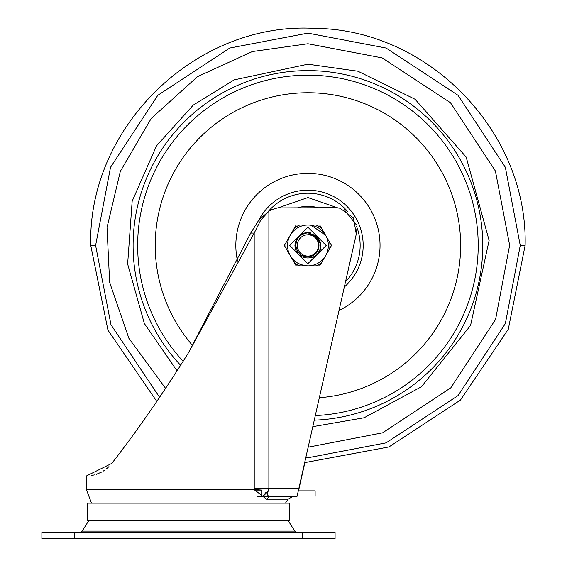 <?xml version="1.0" encoding="UTF-8"?>
<svg xmlns="http://www.w3.org/2000/svg" width="567" height="567" viewBox="0 0 567 567"><rect width="100%" height="100%" fill="white"/><g stroke="black" fill="none" stroke-linecap="round" stroke-linejoin="round"><path stroke-width="0.85" d="M270.175 496.295C300.085 496.295 300.085 496.295 270.175 496.295L297.073 496.295L356.274 234.143L353.461 217.806L339.973 208.217L335.21 207.657L277.391 207.926L271.48 209.747L268.878 211.215L258.85 220.067L250.699 233.087L254.193 233.087L260.777 220.067L268.878 211.215L268.864 488.697C266.674 493.907 267.114 496.437 270.175 496.295L266.419 499.194L254.236 489.562L254.193 233.087L188.478 352.766C162.757 393.916 137.2 430.792 111.812 463.388L86.531 475.919M287.519 245.447A20.419 20.419 0 0 1 308.044 225.028A20.419 20.419 0 0 1 328.35 245.447A20.419 20.419 0 0 1 307.824 265.859A20.419 20.419 0 0 1 287.519 245.447M88.863 520.534L82.144 531.123A2.169 2.169 0 0 1 80.316 532.137M82.144 531.123L294.812 531.123A2.169 2.169 0 0 0 296.647 532.137M299.007 488.782L304.89 462.615L388.955 446.945L460.439 400.089L508.287 329.271L525.12 245.447L520.251 245.447L505.346 167.293L458.065 95.313L386.084 48.032L307.931 33.127L229.777 48.032L157.803 95.313L110.522 167.293L95.61 245.447L110.969 324.728L159.596 397.354M305.982 457.76L307.931 457.767L386.084 442.862L458.065 395.582L505.346 323.601L520.251 245.447M308.37 447.15L382.576 432.834L450.829 387.807L495.586 319.412L509.641 245.227L495.409 171.028L450.474 102.733L382.123 57.884L307.931 43.744L252.386 51.54L197.465 76.68L151.24 118.439L120.317 171.39L107.021 227.558L109.651 282.444L128.936 338.421L165.614 388.381M95.61 245.447L90.748 245.447L107.957 330.171L156.811 401.45L153.395 406.433M294.358 262.769L290.254 255.653C293.699 261.812 299.56 265.214 307.846 265.859L299.716 265.859A22.007 22.007 0 0 1 294.358 262.769L296.144 265.859L299.716 265.859M331.511 245.447L329.725 242.357A22.007 22.007 0 0 1 329.725 248.537L331.511 245.447M261.72 496.692L261.72 490.108L254.335 490.108M297.923 207.657A39.095 39.095 0 0 1 317.945 207.657M319.023 239.026L307.931 232.633C299.674 234.001 295.4 238.275 295.123 245.447C295.329 263.067 321.609 261.139 320.745 245.447A12.814 12.814 0 0 1 320.745 245.745M320.447 248.211A12.814 12.814 0 0 1 319.625 250.685M317.591 253.867L320.178 249.225M320.681 246.78L320.405 242.499M319.866 240.784L319.519 239.969M318.576 245.447A10.645 10.645 0 0 1 307.931 256.086A10.645 10.645 0 0 1 297.292 245.447A10.645 10.645 0 0 1 307.931 234.802A10.645 10.645 0 0 1 318.576 245.447M308.505 234.412C314.912 235.319 318.406 238.998 318.98 245.447L318.966 246.014C318.243 252.634 314.565 256.291 307.931 256.993C300.964 256.596 296.938 252.74 295.868 245.447C296.335 238.069 300.354 233.873 307.931 232.867L316.23 235.681L320.702 244.405C319.143 238.012 315.075 234.681 308.505 234.412L312.36 235.319M289.475 503.163L87.488 503.163L87.488 520.534L289.475 520.534L289.475 503.163M91.592 475.493L94.349 474.912M96.475 474.288L101.55 472.098M103.251 471.113L104.307 470.426M106.497 468.817L108.977 466.598M111.812 463.388L116.093 457.817M120.991 451.367L125.888 444.819M139.985 425.519L145.336 417.985M250.699 233.087L188.478 352.766M299.029 488.697L254.2 488.697M264.683 488.804L254.236 489.562L86.404 489.562L86.404 475.919M268.652 496.664L257.156 496.409M268.666 488.697L266.121 488.683M280.785 207.657L279.729 207.678M277.391 207.926L271.48 209.747M269.481 210.832L268.878 211.215M356.274 234.143L356.799 229.245M356.303 224.759L344.24 209.677M339.973 208.217L335.21 207.657M297.073 496.295C321.057 496.295 321.057 496.295 297.073 496.295M262.67 496.664L268.347 491.121M266.178 492.149L262.755 496.458M268.446 490.802L268.864 488.711L268.446 490.802M309.362 225.078L316.152 225.028A22.007 22.007 0 0 1 321.503 228.125L319.717 225.028L316.152 225.028M299.716 225.028L296.144 225.028L294.358 228.125A22.007 22.007 0 0 1 299.716 225.028L307.931 225.028A20.419 20.419 0 0 0 290.254 235.241L294.358 228.125M286.144 242.357L284.358 245.447L286.144 248.537A22.007 22.007 0 0 1 286.144 242.357L290.254 235.241M290.254 255.653L286.144 248.537M316.152 265.859L319.717 265.859L321.503 262.769A22.007 22.007 0 0 1 316.152 265.859L307.931 265.859M329.725 248.537L321.503 262.769M321.503 228.125L329.725 242.357M315.124 496.295L315.124 490.866L298.469 490.866M325.614 235.241L311.12 225.283M310.688 225.219L309.66 225.106M311.978 235.163L310.269 234.646M310.17 234.625L309.298 234.483M295.598 248.927L294.911 245.908C295.4 237.97 299.582 233.476 307.47 232.42L310.496 232.888M320.745 245.447L320.702 244.405M316.542 238.523L317.974 240.826M318.789 243.371L318.966 246.043L318.739 243.13M314.961 236.921L317.329 239.628M308.54 234.412L309.752 234.547M313.558 235.936L315.925 237.814M318.321 241.684L318.952 244.632M311.935 235.149L314.848 236.829M317.477 239.884L318.718 243.037M302.502 532.137L302.502 538.65L335.083 538.65L335.083 532.137L41.88 532.137L41.88 538.65L74.454 538.65L74.454 532.137M302.502 538.65L74.454 538.65M285.442 503.163L288.171 499.194L266.419 499.194M307.931 227.204L326.181 245.497L307.838 263.69L289.687 245.398L307.931 227.204M278.333 207.791L307.931 197.55L337.535 207.791M347.918 211.852A52.221 52.221 0 0 0 268.191 211.569M344.396 286.945A55.24 55.24 0 0 0 307.931 190.2A55.24 55.24 0 0 0 258.963 219.89M237.538 261.018A72.094 72.094 0 0 1 307.931 173.346A72.094 72.094 0 0 1 339.109 310.454M319.49 397.715A152.707 152.707 0 0 0 460.638 245.447A152.707 152.707 0 0 0 307.931 92.74A152.707 152.707 0 0 0 192.652 345.594M183.148 361.299A170.27 170.27 0 0 1 307.931 75.177A170.27 170.27 0 0 1 478.208 245.447A170.27 170.27 0 0 1 315.479 415.554M312.984 426.625L364.078 417.78L421.444 386.751L470.546 325.501L489.115 240.465L466.18 157.073L415.087 99.26L357.919 71.222L307.931 64.199L234.242 79.848L193.262 105.086L156.449 145.925L132.161 201.221L127.639 264.016L144.387 323.573L177.074 370.853M180.632 365.283A174.834 174.834 0 0 1 307.931 70.613A174.834 174.834 0 0 1 482.765 245.447A174.834 174.834 0 0 1 314.437 420.161M308.044 225.028A20.419 20.419 0 0 1 328.35 245.447A20.419 20.419 0 0 1 307.824 265.859M345.594 281.622A52.221 52.221 0 0 0 356.615 226.552M260.777 220.067L258.85 220.067M355.311 238.416L347.741 272.082M525.12 245.447C527.927 131.686 428.042 28.867 314.253 28.35C196.005 21.737 87.566 127.058 90.748 245.447M288.1 520.534L294.812 531.123M91.514 503.163L86.404 489.562M288.171 499.194L292.976 496.295M283.372 496.664L283.571 496.295"/></g></svg>
